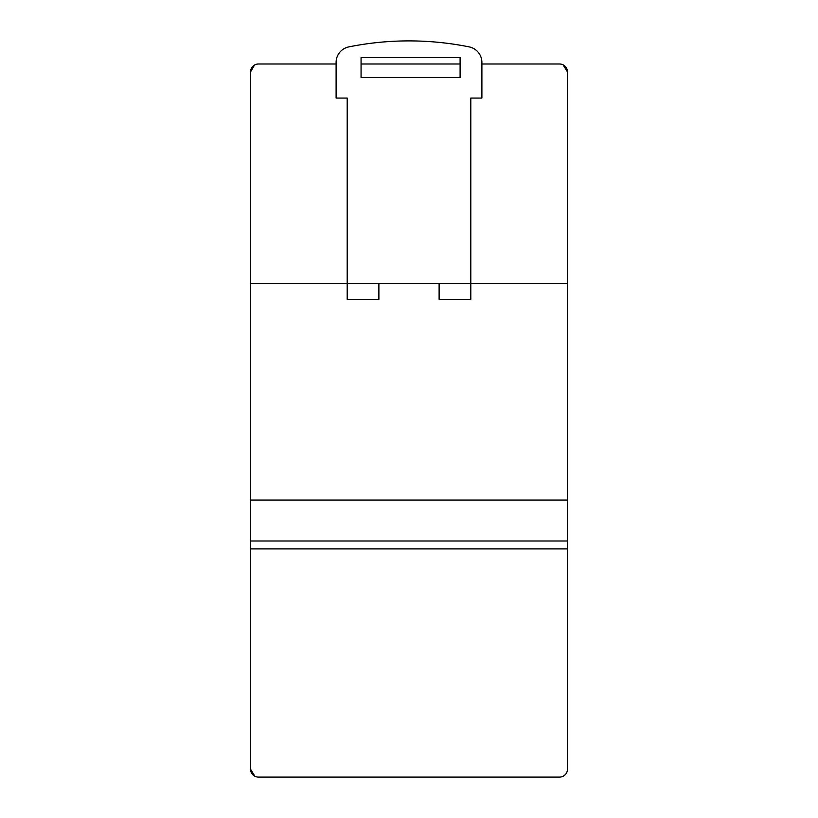 <?xml version="1.0" encoding="UTF-8"?>
<svg xmlns="http://www.w3.org/2000/svg" width="818" height="818" viewBox="0 0 818 818"><rect width="100%" height="100%" fill="white"/><g stroke="black" fill="none" stroke-linecap="round" stroke-linejoin="round"><path stroke-width="1.23" d="M250.533 548.909L567.467 548.909L567.467 769.176A7.924 7.924 0 0 1 559.543 777.1L258.457 777.1A7.924 7.924 0 0 1 250.533 769.176L250.533 71.923A7.924 7.924 0 0 1 258.457 63.998L336.106 63.998L258.457 63.998M250.533 267.854L250.533 260.052M250.533 250.144L250.533 244.234L250.533 250.144M250.533 234.326L250.533 230.195M250.533 220.287L250.533 217.833L250.533 220.287M250.533 207.925L250.533 207.066M250.533 71.923L250.533 163.038L250.533 71.923L250.533 163.038L250.533 71.923L250.533 163.038L250.533 71.923L250.533 163.038L250.533 71.923L250.533 163.038L250.533 71.923L250.533 163.038L250.533 71.923L250.533 163.038L250.533 71.923L254.5 65.051M250.533 672.243L250.533 675.821M250.533 660.954L250.533 667.294M250.533 643.94L250.533 653.183M250.533 620.801L250.533 634.032M250.533 596.445L250.533 606.772M250.533 569.512L250.533 581.046M567.467 548.909L567.467 165.277M567.467 633.173L567.467 634.032M567.467 620.801L567.467 623.265L567.467 620.801M567.467 606.772L567.467 610.903M567.467 590.954L567.467 596.864L567.467 590.954M567.467 573.244L567.467 581.046M250.533 283.478L347.2 283.478L347.2 98.068L336.106 98.068L336.106 62.424A15.849 15.849 0 0 1 348.826 46.892A305.134 305.134 0 0 1 469.174 46.892A15.849 15.849 0 0 1 481.894 62.424L481.894 98.068L470.8 98.068L481.894 98.068L481.894 63.998L559.543 63.998A7.924 7.924 0 0 1 567.467 71.923L567.467 168.856M567.467 180.144L567.467 173.805M567.467 197.158L567.467 187.915M567.467 220.287L567.467 207.066M567.467 244.654L567.467 234.326M563.081 64.826L567.467 71.923L567.467 260.052M559.543 777.1L258.457 777.1M361.065 63.998L460.105 63.998M567.467 277.762L567.467 283.478L470.8 283.478L470.8 98.068L470.8 299.316L439.113 299.316L439.113 283.478L347.2 283.478L347.2 98.068L336.106 98.068L336.106 63.998M250.533 500.043L567.467 500.043M250.533 540.984L567.467 540.984M250.533 769.176L254.919 776.272M565.248 774.677L563.5 776.047M470.8 283.478L439.113 283.478M347.2 283.478L347.2 299.316L378.887 299.316L378.887 283.478M460.105 57.659L460.105 77.465L361.065 77.465L361.065 57.659L460.105 57.659"/></g></svg>
